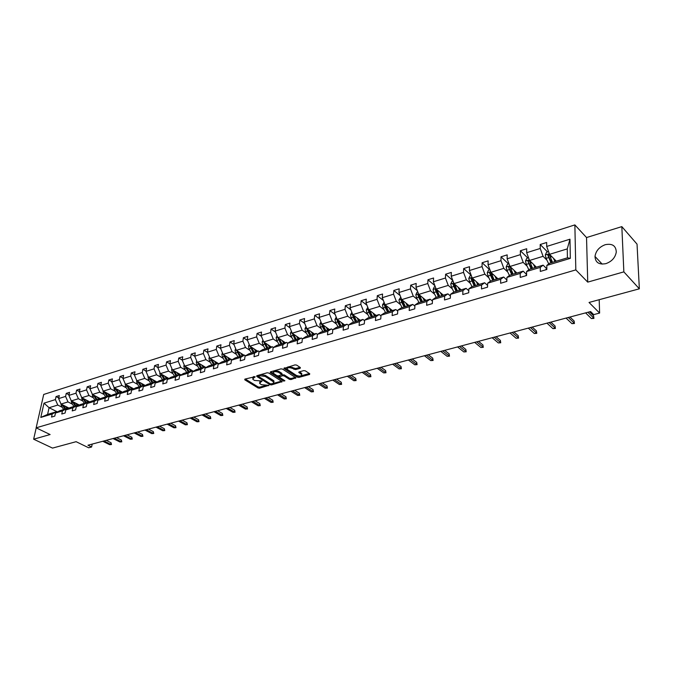 <?xml version="1.0" encoding="UTF-8"?>
<svg xmlns="http://www.w3.org/2000/svg" width="673" height="673" viewBox="0 0 673 673"><rect width="100%" height="100%" fill="white"/><g stroke="black" fill="none" stroke-linecap="round" stroke-linejoin="round"><path stroke-width="1.01" d="M255.101 376.678L244.871 379.101L244.77 379.808L258.003 387.959L259.585 388.178L268.906 385.351L261.385 384.687L259.568 383.324L261.965 380.968L254.562 380.447L253.452 379.757L252.703 379.059L255.101 376.678M605.246 244.694C599.264 246.957 595.849 250.878 594.999 256.447C595.369 262.529 599.004 264.918 605.927 263.631C611.841 261.469 615.29 257.624 616.275 252.089C615.997 245.763 612.321 243.29 605.246 244.694M36.216 427.86L33.65 439.2L52.528 448.1L76.116 441.69L88.659 447.781L91.612 446.998L92.193 444.087M621.835 226.624L586.536 237.552L587.731 282.122L623.854 271.875L621.835 226.624L637.037 244.139L639.35 288.81L589.035 302.463L599.618 313.063L599.189 299.712M623.854 271.875L639.35 288.81M300.183 368.299L300.368 367.559L296.667 365.111L295.01 364.884L283.93 368.451L297.273 377.183L298.888 377.402L309.555 374.474L309.748 373.751L305.349 370.848L303.716 370.621L299.123 371.9L298.745 372.438L301.664 374.558C301.411 376.274 299.628 376.552 296.305 375.391L287.11 369.241C287.363 367.508 289.163 367.231 292.503 368.409L295.59 369.586L300.183 368.299L300.276 367.492M599.618 313.063L593.704 314.619L590.608 311.549L87.953 445.215L91.612 446.998M587.731 282.122L575.819 269.89L36.149 427.826L43.711 394.454L574.868 224.9L575.819 269.89M33.65 439.2L50.113 434.539L36.149 427.826M268.763 373.01L267.139 372.792L256.842 375.711L256.724 376.417L269.932 384.687L271.522 384.906L282.147 381.591L268.763 373.01M270.445 371.849L280.935 368.871L282.576 369.098L295.91 377.797L291.039 379.555L289.424 379.336L284.132 375.929L282.517 375.711L279.186 377.048L284.915 380.767L283.686 381.111L270.302 372.573L270.445 371.849M546.812 265.423L549.622 263.193L567.423 257.835L570.334 258.356L546.812 265.423L546.846 269.486L540.301 271.438L540.284 267.383L526.614 271.488L526.606 275.518L520.221 277.419L520.246 273.406L506.904 277.411L506.853 281.407L500.619 283.266L500.678 279.278L487.647 283.198L487.563 287.152L481.473 288.969L481.574 285.024L468.845 288.843L468.719 292.763L462.772 294.538L462.906 290.627L450.473 294.362L450.313 298.248L444.5 299.981L444.668 296.103L432.512 299.754L432.327 303.607L426.648 305.298L426.842 301.462L414.963 305.029L414.745 308.848L409.192 310.505L409.42 306.695L397.802 310.186L397.558 313.971L392.123 315.587L392.384 311.809L381.019 315.225L380.741 318.977L375.433 320.558L375.711 316.815L364.598 320.155L364.295 323.881L359.104 325.429L359.407 321.719L348.53 324.983L348.202 328.676L343.121 330.191L343.457 326.506L332.807 329.703L332.454 333.371L327.482 334.851L327.835 331.2L317.412 334.33L317.042 337.964L312.171 339.411L312.55 335.793L302.345 338.856L301.95 342.456L297.172 343.878L297.575 340.286L287.581 343.289L287.161 346.864L282.492 348.252L282.912 344.694L273.12 347.638L272.683 351.18L268.106 352.543L268.544 349.009L258.954 351.895L258.499 355.403L254.007 356.74L254.47 353.241L245.065 356.059L244.593 359.542L240.194 360.854L240.673 357.38L231.453 360.148L230.965 363.605L226.658 364.892L227.154 361.443L218.111 364.16L217.606 367.584L213.383 368.846L213.896 365.431L205.029 368.089L204.508 371.488L200.361 372.724L200.891 369.334L192.2 371.942L191.662 375.315L187.59 376.527L188.137 373.162L179.607 375.727L179.06 379.076L175.073 380.262L175.628 376.922L167.257 379.437L166.694 382.76L162.782 383.921L163.354 380.607L155.143 383.072L154.563 386.369L150.718 387.513L151.307 384.224L143.248 386.647L142.651 389.919L138.882 391.038L139.479 387.783L131.572 390.155L130.966 393.402L127.264 394.504L127.87 391.265L120.105 393.596L119.491 396.818L115.857 397.903L116.471 394.689L108.849 396.977L108.218 400.174L104.652 401.243L105.282 398.054L97.787 400.3L97.156 403.472L93.648 404.523L94.287 401.352L86.926 403.564L86.279 406.711L82.838 407.737L83.486 404.599L76.259 406.77L75.603 409.899L72.221 410.909L72.877 407.788L65.777 409.916L65.104 413.02L61.781 414.013L62.454 410.917L55.472 413.012L54.799 416.099L51.527 417.067L52.208 413.996L40.792 417.42L44.014 403.152L55.379 399.602L56.052 396.582L59.3 395.556L58.635 398.593L65.584 396.422L66.248 393.377L69.555 392.342L68.898 395.396L75.973 393.192L76.621 390.121L79.986 389.061L79.338 392.14L86.539 389.894L87.179 386.798L90.603 385.73L89.963 388.826L97.291 386.546L97.922 383.425L101.404 382.331L100.773 385.452L108.235 383.13L108.849 379.993L112.399 378.882L111.785 382.028L119.373 379.656L119.979 376.501L123.596 375.366L122.991 378.529L130.713 376.123L131.319 372.935L134.987 371.782L134.398 374.979L142.272 372.522L142.853 369.317L146.596 368.139L146.016 371.353L154.033 368.854L154.605 365.624L158.424 364.421L157.852 367.66L166.021 365.119L166.584 361.864L170.462 360.644L169.907 363.908L178.227 361.308L178.774 358.028L182.736 356.791L182.19 360.072L190.678 357.43L191.208 354.124L195.237 352.862L194.716 356.177L203.355 353.476L203.877 350.145L207.991 348.858L207.469 352.198L216.285 349.447L216.79 346.09L220.98 344.778L220.483 348.143L229.468 345.342L229.956 341.96L234.229 340.614L233.75 344.004L242.911 341.152L243.382 337.737L247.74 336.365L247.277 339.789L256.623 336.879L257.069 333.438L261.519 332.041L261.074 335.491L270.613 332.512L271.042 329.047L275.577 327.625L275.156 331.099L284.881 328.062L285.293 324.571L289.928 323.116L289.516 326.615L299.451 323.52L299.847 320.003L304.566 318.522L304.188 322.047L314.325 318.884L314.695 315.343L319.515 313.82L319.153 317.378L329.509 314.156L329.854 310.573L334.784 309.033L334.439 312.617L345.013 309.319L345.342 305.71L350.372 304.129L350.053 307.746L360.854 304.381L361.157 300.747L366.297 299.132L366.003 302.783L377.031 299.342L377.309 295.674L382.567 294.017L382.298 297.702L393.57 294.185L393.823 290.484L399.19 288.801L398.954 292.511L410.48 288.91L410.698 285.184L416.192 283.459L415.981 287.203L427.767 283.526L427.961 279.766L433.572 277.999L433.387 281.768L445.442 278.016L445.61 274.222L451.347 272.414L451.196 276.224L463.529 272.38L463.655 268.552L469.535 266.701L469.409 270.546L482.036 266.609L482.129 262.748L488.144 260.863L488.051 264.733L500.973 260.703L501.032 256.808L507.19 254.874L507.139 258.785L520.364 254.663L520.389 250.735L526.69 248.749L526.673 252.695L540.217 248.472L540.2 244.509L546.661 242.482L546.686 246.453L569.981 239.193L570.334 258.356M536.389 267.181L529.533 260.468L543.086 256.312L546.972 260.207M543.086 256.312L540.217 248.472M529.533 260.468L526.673 252.695M526.614 271.488L529.516 269.25L543.128 265.154L540.284 267.383M546.838 268.83L543.128 265.154M516.914 273.045L509.983 266.458L523.215 262.403L527.152 266.222M523.215 262.403L520.364 254.663M509.983 266.458L507.139 258.785M506.904 277.411L509.882 275.164L523.173 271.16L520.246 273.406M526.606 274.458L523.173 271.16M497.902 278.773L490.886 272.313L503.808 268.35L507.795 272.094M503.808 268.35L500.973 260.703M490.886 272.313L488.051 264.733M487.647 283.198L490.71 280.944L503.69 277.032L500.678 279.278M506.87 279.985L503.69 277.032M479.319 284.376L472.227 278.033L484.854 274.163L488.884 277.84M484.854 274.163L482.036 266.609M472.227 278.033L469.409 270.546M471.26 275.45L470.032 275.837L468.787 278.479L469.552 281.701L471.966 286.589L484.653 282.761L481.574 285.024M487.597 285.419L484.653 282.761M471.975 286.58L468.845 288.843M461.156 289.844L453.997 283.619L466.339 279.833L470.41 283.442M466.339 279.833L463.529 272.38M453.997 283.619L451.196 276.224M450.473 294.362L453.669 292.099L466.061 288.364L462.906 290.627M468.787 290.744L466.061 288.364M443.398 295.195L436.18 289.079L448.243 285.386L452.349 288.927M448.243 285.386L445.442 278.016M436.18 289.079L433.387 281.768M432.512 299.754L435.784 297.483L447.89 293.84L444.668 296.103M450.405 295.977L447.89 293.84M426.026 300.419L418.757 294.421L430.552 290.803L434.691 294.278M430.552 290.803L427.767 283.526M418.757 294.421L415.981 287.203M414.963 305.029L418.295 302.757L430.131 299.191L426.842 301.462M432.445 301.109L430.131 299.191M409.041 305.542L401.714 299.645L413.256 296.103L417.428 299.519M413.256 296.103L410.48 288.91M401.714 299.645L398.954 292.511M397.802 310.186L401.192 307.906L412.768 304.415L409.42 306.695M414.896 306.139L412.768 304.415M392.426 310.547L385.049 304.751L396.33 301.294L400.536 304.65M396.33 301.294L393.57 294.185M385.049 304.751L382.298 297.702M381.019 315.225L384.46 312.945L395.791 309.53L392.384 311.809M397.743 311.077L395.791 309.53M376.157 315.444L368.737 309.748L379.782 306.366L384.005 309.664M379.782 306.366L377.031 299.342M368.737 309.748L366.003 302.783M364.598 320.155L368.089 317.875L379.177 314.535L375.711 316.815M380.968 315.915L379.177 314.535M360.24 320.239L352.77 314.644L363.58 311.33L367.837 314.569M363.58 311.33L360.854 304.381M352.77 314.644L350.053 307.746M348.53 324.983L352.072 322.695L362.924 319.431L359.407 321.719M364.556 320.659L362.924 319.431M344.652 324.933L337.148 319.431L347.731 316.192L352.004 319.372M347.731 316.192L345.013 309.319M337.148 319.431L334.439 312.617M332.807 329.703L336.399 327.423L347.016 324.226L343.457 326.506M348.505 325.32L347.016 324.226M329.391 329.534L321.845 324.125L332.21 320.945L336.508 324.075M332.21 320.945L329.509 314.156M321.845 324.125L319.153 317.378M317.412 334.33L321.046 332.041L331.444 328.912L327.835 331.2M332.79 329.879L331.444 328.912M314.434 334.035L306.863 328.718L317.008 325.606L321.332 328.685M317.008 325.606L314.325 318.884M306.863 328.718L304.188 322.047M302.345 338.856L306.013 336.576L316.192 333.505L312.55 335.793M317.412 334.363L316.192 333.505M299.788 338.443L292.183 333.211L302.127 330.165L306.467 333.194M302.127 330.165L299.451 323.52M292.183 333.211L289.516 326.615M287.581 343.289L291.291 341.009L301.26 338.006L297.575 340.286M302.429 338.805L301.26 338.006M285.436 342.767L277.806 337.619L287.548 334.632L291.897 337.61M287.548 334.632L284.881 328.062M277.806 337.619L275.156 331.099M273.12 347.638L276.864 345.35L286.639 342.406L282.912 344.694M287.766 343.171L286.639 342.406M271.37 347.007L263.715 341.943L273.255 339.015L277.629 341.943M273.255 339.015L270.613 332.512M263.715 341.943L261.074 335.491M258.954 351.895L262.731 349.607L272.304 346.73L268.544 349.009M273.415 347.461L272.304 346.73M257.574 351.163L249.902 346.174L259.256 343.306L263.639 346.191M259.256 343.306L256.623 336.879M249.902 346.174L247.277 339.789M245.065 356.059L248.884 353.779L258.264 350.953L254.47 353.241M259.341 351.659L258.264 350.953M244.055 355.235L236.358 350.322L245.527 347.512L249.927 350.355M245.527 347.512L242.911 341.152M236.358 350.322L233.75 344.004M231.453 360.148L235.298 357.876L244.501 355.1L240.673 357.38M245.552 355.773L244.501 355.1M230.789 359.231L223.083 354.393L232.076 351.634L236.475 354.435M232.076 351.634L229.468 345.342M223.083 354.393L220.483 348.143M218.111 364.16L221.981 361.881L231.007 359.163L227.154 361.443M232.034 359.811L231.007 359.163M205.029 368.089L208.924 365.818L217.774 363.151L218.775 363.773L210.06 358.389L218.876 355.681L223.293 358.431M218.876 355.681L216.285 349.447M210.06 358.389L207.469 352.198M217.774 363.151L213.896 365.431M205.946 367.551L197.282 362.301L205.938 359.651L210.355 362.36M205.938 359.651L203.355 353.476M197.282 362.301L194.716 356.177M192.2 371.942L196.121 369.67L204.794 367.063L200.891 369.334M205.778 367.651L204.794 367.063M193.361 371.269L184.747 366.146L193.235 363.538L197.669 366.213M193.235 363.538L190.678 357.43M184.747 366.146L182.19 360.072M179.607 375.727L183.552 373.456L192.066 370.899L188.137 373.162M193.025 371.462L192.066 370.899M181.003 374.928L172.448 369.914L180.785 367.357L185.218 369.99M180.785 367.357L178.227 361.308M172.448 369.914L169.907 363.908M167.257 379.437L171.228 377.174L179.573 374.659L175.628 376.922M180.515 375.206L179.573 374.659M168.873 378.512L160.384 373.616L168.561 371.109L172.995 373.7M168.561 371.109L166.021 365.119M160.384 373.616L157.852 367.66M155.143 383.072L159.122 380.817L167.325 378.344L163.354 380.607M168.242 378.874L166.635 377.225M156.969 382.037L148.531 377.242L156.557 374.785L161.007 377.334M156.557 374.785L154.033 368.854M148.531 377.242L146.016 371.353M143.248 386.647L147.252 384.392L155.295 381.97L151.307 384.224M156.195 382.483L155.295 381.97M145.284 385.503L136.897 380.809L144.779 378.394L149.229 380.91M144.779 378.394L142.272 372.522M136.897 380.809L134.398 374.979M131.572 390.155L135.593 387.909L143.492 385.528L139.479 387.783M144.367 386.016L143.492 385.528M133.801 388.901L125.472 384.308L133.212 381.936L137.662 384.418M133.212 381.936L130.713 376.123M125.472 384.308L122.991 378.529M120.105 393.596L124.143 391.358L131.9 389.019L127.87 391.265M132.758 389.49L131.9 389.019M122.528 392.25L114.259 387.749L121.855 385.419L126.314 387.867M121.855 385.419L119.373 379.656M114.259 387.749L111.785 382.028M108.849 396.977L112.896 394.74L120.517 392.443L116.471 394.689M121.359 392.906L120.517 392.443M111.457 395.539L103.238 391.122L110.7 388.834L115.159 391.249M110.7 388.834L108.235 383.13M103.238 391.122L100.773 385.452M97.787 400.3L101.85 398.071L109.337 395.817L105.282 398.054M110.162 396.254L109.337 395.817M100.58 398.769L92.411 394.445L99.747 392.199L104.197 394.571M99.747 392.199L97.291 386.546M92.411 394.445L89.963 388.826M86.926 403.564L91.006 401.335L98.359 399.123L94.287 401.352M99.167 399.543L96.862 396.801M89.896 401.941L81.77 397.709L88.979 395.497L93.438 397.844M88.979 395.497L86.539 389.894M81.77 397.709L79.338 392.14M76.259 406.77L80.348 404.549L87.566 402.37L83.486 404.599M88.356 402.782L87.566 402.37M79.389 405.07L71.321 400.906L78.405 398.736L82.855 401.049M78.405 398.736L75.973 393.192M71.321 400.906L68.898 395.396M65.777 409.916L69.874 407.703L76.966 405.567L72.877 407.788M77.748 405.962L76.966 405.567M69.067 408.141L61.041 404.061L68.007 401.924L72.457 404.204M68.007 401.924L65.584 396.422M61.041 404.061L58.635 398.593M55.472 413.012L59.577 410.799L66.551 408.696L62.454 410.917M67.317 409.083L66.551 408.696M57.483 411.935L49.087 407.72L57.785 405.053L62.236 407.308M57.785 405.053L55.379 399.602M44.014 403.152L49.087 407.72L47.598 414.408L56.313 411.783L52.208 413.996M586.536 237.552L574.868 224.9M567.423 257.835L567.272 248.901L549.555 254.327L556.319 261.183M57.062 412.154L56.313 411.783M47.598 414.408L40.792 417.42M549.555 254.327L546.686 246.453M569.981 239.193L567.272 248.901M58.77 397.97L56.052 396.582M69.016 394.815L66.248 393.377M79.448 391.602L76.621 390.121M90.064 388.338L87.179 386.798M100.866 385.015L97.922 383.425M111.861 381.641L108.849 379.993M123.05 378.201L119.979 376.501M134.449 374.701L131.319 372.935M146.058 371.143L142.853 369.317M157.877 367.525L154.605 365.624M169.924 363.832L166.584 361.864M182.198 360.08L178.774 358.028M194.766 356.295L191.208 354.124M207.578 352.442L203.877 350.145M220.643 348.521L216.79 346.09M233.96 344.534L229.956 341.96M247.555 340.471L243.382 337.737M273.987 381.053L273.869 382.096L265.246 376.443L260.098 375.736L258.836 376.089L258.752 376.586L270.344 383.854L272.708 383.66L273.861 382.087L273.987 381.053L273.288 380.396L273.162 381.431M261.418 336.332L257.069 333.438M275.568 332.117L271.042 329.047M290.013 327.835L285.293 324.571M304.751 323.469L299.847 320.003M319.81 319.027L314.695 315.343M335.188 314.501L329.854 310.573M350.902 309.9L345.342 305.71M366.953 305.214L361.157 300.747M383.366 300.444L377.309 295.674M400.141 295.59L393.823 290.484M417.302 290.643L410.698 285.184M434.859 285.621L427.961 279.766M452.82 280.515L445.61 274.222M471.209 275.324L463.655 268.552M489.725 269.764L482.129 262.748M508.552 263.959L501.032 256.808M527.817 258.02L520.389 250.735M547.544 251.938L540.2 244.509M253.41 376.678L252.838 378.024M260.215 380.994L259.694 382.306M245.258 378.992L258.138 386.941L259.711 387.152L265.616 385.528M273.381 383.4L281.558 381.154M257.212 375.601L258.634 376.493M258.752 375.172L258.617 376.207M260.905 374.558L265.381 375.399L273.288 380.396M295.329 377.368L291.157 378.512L291.039 379.555M281.81 374.895L284.258 374.886L289.55 378.293L291.157 378.512M279.362 375.652L279.228 376.703M270.782 371.757L283.913 380.127M278.58 372.362C275.299 371.202 273.524 371.462 273.255 373.145L276.914 375.66L278.529 375.879L281.861 374.533L278.58 372.362L278.706 371.319L274.735 370.63M274.029 370.831L273.373 372.219M281.945 373.835L281.777 373.288L281.651 374.331M278.706 371.319L281.777 373.288M288.877 366.625L295.708 368.526L300.007 367.315M287.708 366.953L287.22 368.266M301.672 374.466L301.243 373.01L301.134 374.062M299.426 371.816L301.243 373.01M284.62 367.828L297.39 376.131L299.83 376.123M301.285 375.727L309.37 373.507M60.915 403.758L61.428 406.063L63.699 409.563M65.491 406.324L67.275 409.066M67.308 407.241L68.192 408.612M62.21 404.65L64.936 409.184M65.718 408.948L63.296 405.205M103.936 440.966L110.759 444.348L111.062 442.75L111.491 444.525L109.581 444.66L102.759 441.278M111.062 442.75L106.25 440.352M111.491 444.525L109.581 444.66M71.145 400.511L71.641 402.95L73.921 406.484M75.771 403.203L77.445 405.811M77.58 404.137L78.497 405.55M72.44 401.487L75.183 406.105M75.973 405.861L73.542 402.05M81.576 397.247L82.039 399.779L84.327 403.346M86.228 400.031L87.801 402.488M88.037 400.973L88.987 402.437M82.846 398.265L85.606 402.959M86.413 402.715L83.957 398.845M114.242 438.224L121.064 441.656L121.367 440.041L121.796 441.833L119.87 441.968L113.047 438.544M121.367 440.041L116.547 437.61M121.796 441.833L119.87 441.968M124.724 435.439L131.546 438.914L131.841 437.282L132.27 439.09L130.326 439.225L123.504 435.759M131.841 437.282L127.029 434.825M132.27 439.09L130.326 439.225M92.184 393.924L92.613 396.557L94.91 400.157M98.679 397.76L99.654 399.274M93.438 394.984L96.214 399.77M97.038 399.518L94.557 395.581M135.382 432.604L142.205 436.121L142.491 434.48L142.92 436.306L140.968 436.449L134.146 432.932M142.491 434.48L137.679 431.99M142.92 436.306L140.968 436.449M102.986 390.542L103.381 393.276L105.678 396.91M107.688 393.512L109.177 395.859M109.506 394.487L110.515 396.061M104.214 391.652L107.007 396.515M107.84 396.262L105.341 392.25M146.226 429.719L153.04 433.286L153.326 431.637L153.755 433.479L151.787 433.614L144.973 430.055M153.326 431.637L148.514 429.113M153.755 433.479L151.787 433.614M113.973 387.093L114.334 389.936L116.639 393.612M118.709 390.172L120.198 392.544M120.526 391.156L121.569 392.788M115.176 388.254L117.994 393.209M118.843 392.948L116.32 388.868M157.263 426.783L164.069 430.4L164.347 428.735L164.767 430.594L162.79 430.737L155.976 427.128M164.347 428.735L159.543 426.177M164.767 430.594L162.79 430.737M125.161 383.585L125.481 386.538L127.803 390.247M129.931 386.765L131.42 389.162M131.74 387.766L132.817 389.457M126.339 384.788L129.174 389.835M130.04 389.574L127.491 385.419M168.486 423.797L175.283 427.464L175.56 425.79L175.981 427.666L173.979 427.801L167.173 424.15M175.56 425.79L170.757 423.199M175.981 427.666L173.979 427.801M136.552 380.009L136.838 383.08L139.16 386.832M141.347 383.299L142.844 385.722M143.164 384.317L144.148 385.898M137.704 381.263L140.556 386.411M141.439 386.142L138.865 381.911M179.901 420.76L186.699 424.478L186.968 422.787L187.388 424.68L185.369 424.823L178.572 421.113M186.968 422.787L182.164 420.162M187.388 424.68L185.369 424.823M148.161 376.367L148.397 379.555L150.727 383.349M152.981 379.774L154.479 382.214M154.79 380.8L155.623 382.155M149.28 377.671L152.148 382.92M153.049 382.643L150.458 378.335M191.527 417.672L198.316 421.433L198.569 419.742L198.989 421.651L196.962 421.786L190.173 418.034M198.569 419.742L193.782 417.075M198.989 421.651L196.962 421.786M159.972 372.657L160.174 375.971L162.504 379.799M164.826 376.173L166.332 378.647M161.074 374.011L163.96 379.362M164.877 379.084L162.252 374.693M172.01 368.871L171.607 369.679L172.162 372.32L174.509 376.182M176.89 372.514L178.395 375.012M178.698 373.574L179.388 374.718M173.079 370.276L175.981 375.736M176.915 375.458L174.273 370.983M184.276 365.018L183.813 365.927L184.377 368.594L186.732 372.506M189.18 368.787L190.695 371.311M190.989 369.864L191.679 371.008M185.311 366.482L188.23 372.051M189.189 371.765L186.522 367.197M196.768 361.081L196.255 362.116L196.827 364.8L199.183 368.754M201.707 364.985L203.229 367.534M203.515 366.078L204.205 367.239M197.778 362.604L200.714 368.291M199.2 363.807L198.93 363.302M201.69 367.996L198.998 363.344M209.505 357.077L208.933 358.221L209.513 360.938L211.877 364.926M214.477 361.107L215.999 363.689M216.277 362.217L216.967 363.395M210.481 358.65L213.442 364.455M214.409 364.16L211.608 359.34M214.426 364.16L211.717 359.407M222.494 352.98L221.854 354.259L222.452 356.993L224.816 361.031M227.491 357.161L229.013 359.769M229.291 358.288L229.981 359.475M223.436 354.621L226.406 360.551M227.373 360.257L224.538 355.31M227.415 360.248L224.681 355.394M235.735 348.807L235.028 350.212L235.634 352.98L238.006 357.06M240.757 353.132L242.288 355.765M242.549 354.276L243.247 355.479M240.589 356.278L237.729 351.23L236.644 350.532L239.63 356.572M240.656 356.261L237.897 351.306M249.229 344.551L248.463 346.09L249.077 348.883L251.458 353.005M254.293 349.026L255.824 351.693M256.077 350.187L256.775 351.407M250.112 346.309L253.107 352.509M254.066 352.223L251.197 347.117L250.112 346.41M254.158 352.189L251.374 347.133M263 340.202L262.167 341.884L262.79 344.702L265.17 348.875M268.09 344.837L269.621 347.537M269.873 346.023L270.571 347.251M263.858 342.035L266.861 348.37M267.812 348.084L264.935 342.919L263.85 342.195M267.93 348.042L265.12 342.868M277.049 335.768L276.149 337.594L276.771 340.437L279.16 344.66M282.172 340.563L283.703 343.289M283.947 341.766L284.645 343.011M277.882 337.669L280.885 344.139M281.827 343.861L278.95 338.637L277.865 337.905M281.979 343.81L279.144 338.527M203.355 414.526L210.136 418.345L210.388 416.629L210.8 418.564L208.756 418.699L201.984 414.896M210.388 416.629L205.602 413.929M210.8 418.564L208.756 418.699M215.402 411.321L222.166 415.191L222.41 413.466L222.83 415.418L220.769 415.561L213.997 411.699M222.41 413.466L217.64 410.732M222.83 415.418L220.769 415.561M227.667 408.065L234.414 411.985L234.658 410.252L235.07 412.213L232.993 412.356L226.237 408.444M234.658 410.252L229.888 407.468M235.07 412.213L232.993 412.356M240.16 404.742L246.898 408.721L247.126 406.972L247.538 408.957L245.443 409.1L238.705 405.129M247.126 406.972L242.364 404.153M247.538 408.957L245.443 409.1M252.88 401.36L259.601 405.398L259.82 403.632L260.232 405.642L258.121 405.785L251.399 401.747M259.82 403.632L255.075 400.772M260.232 405.642L258.121 405.785M265.843 397.911L272.54 402.008L272.758 400.233L273.171 402.261L271.034 402.404L264.329 398.315M272.758 400.233L268.022 397.331M273.171 402.261L271.034 402.404M279.051 394.403L285.731 398.559L285.932 396.767L286.345 398.811L284.199 398.963L277.512 394.807M285.932 396.767L281.213 393.823M286.345 398.811L284.199 398.963M292.503 390.82L299.165 395.043L299.359 393.234L299.771 395.303L297.601 395.446L290.938 391.24M299.359 393.234L294.665 390.247M299.771 395.303L297.601 395.446M306.223 387.168L312.861 391.459L313.046 389.633L313.45 391.728L311.271 391.871L304.625 387.598M313.046 389.633L308.36 386.605M313.45 391.728L311.271 391.871M320.213 383.45L326.817 387.799L326.994 385.966L327.398 388.077L325.194 388.228L318.581 383.888M326.994 385.966L322.333 382.887M327.398 388.077L325.194 388.228M291.384 331.234L290.408 333.219L291.047 336.088L293.436 340.361M296.532 336.206L298.072 338.965M298.307 337.425L299.005 338.679M292.2 333.219L295.195 339.831M296.128 339.554L293.243 334.271L292.166 333.522M296.305 339.495L293.453 334.086M334.473 379.665L341.051 384.081L341.219 382.23L341.615 384.359L339.394 384.51L332.815 380.102M341.219 382.23L336.576 379.101M341.615 384.359L339.394 384.51M306.013 326.607L304.962 328.752L305.609 331.654L308.007 335.97M311.195 331.755L312.735 334.548M312.962 333L313.66 334.271M306.829 328.634L307.401 331.108L309.799 335.432M310.724 335.154L307.839 329.812L306.762 329.055M310.934 335.087L308.057 329.551M349.018 375.795L355.571 380.279L355.723 378.419L356.118 380.573L353.88 380.725L347.327 376.241M355.723 378.419L351.096 375.24M356.118 380.573L353.88 380.725M320.945 321.879L319.818 324.193L320.474 327.12L322.872 331.495M326.161 327.221L327.709 330.039M327.919 328.474L328.617 329.762M321.787 323.965L322.308 326.565L324.706 330.939M325.623 330.662L322.729 325.261L321.66 324.495M325.867 330.594L322.956 324.924M363.857 371.849L370.369 376.409L370.512 374.524L370.907 376.703L368.644 376.855L362.124 372.304M370.512 374.524L365.91 371.303M370.907 376.703L368.644 376.855M336.214 317.092L334.986 319.54L335.65 322.502L338.056 326.918M341.438 322.577L342.986 325.438M343.188 323.864L343.895 325.16M337.055 319.212L337.518 321.93L339.924 326.355M340.832 326.085L337.93 320.617L336.87 319.835M341.11 326.001L338.183 320.188M378.992 367.82L385.469 372.455L385.604 370.562L385.991 372.766L383.711 372.909L377.233 368.291M385.604 370.562L381.027 367.281M385.991 372.766L383.711 372.909M351.836 312.272L350.473 314.787L351.146 317.774L353.552 322.249M357.043 317.841L358.591 320.735M358.785 319.145L359.491 320.466M352.66 314.367L353.056 317.193L355.462 321.677M356.362 321.408L353.46 315.873L352.4 315.073M356.673 321.315L353.72 315.351M394.437 363.714L400.881 368.417L400.999 366.507L401.377 368.737L399.089 368.888L392.637 364.194M400.999 366.507L396.456 363.176M401.377 368.737L399.089 368.888M367.795 307.351L366.289 309.933L366.978 312.953L369.384 317.488M372.985 313.012L374.533 315.931M374.71 314.333L375.416 315.671M368.611 309.437L368.266 310.219L368.93 312.356L371.336 316.899M372.228 316.63L369.317 311.027L368.266 310.219M372.573 316.52L369.595 310.413M410.21 359.525L416.604 364.303L416.713 362.377L417.092 364.631L414.77 364.783L408.368 360.013M416.713 362.377L412.196 358.995M417.092 364.631L414.77 364.783M384.098 302.328L382.449 304.97L383.147 308.024L385.562 312.609M389.263 308.066L390.82 311.027M390.988 309.412L391.694 310.766M384.906 304.406L384.476 305.256L385.141 307.418L387.555 312.011M388.43 311.75L385.52 306.072L384.476 305.256M388.817 311.633L385.814 305.357M426.303 355.243L432.655 360.105L432.747 358.162L433.126 360.442L430.787 360.593L424.427 355.739M432.747 358.162L428.264 354.721M433.126 360.442L430.787 360.593M400.763 297.188L398.963 299.906L399.678 302.993L402.084 307.637M405.912 303.018L407.459 306.013M407.611 304.389L408.318 305.761M401.571 299.275L401.032 300.183L401.714 302.37L404.12 307.023M404.986 306.762L402.075 301.016L401.032 300.183M405.415 306.636L402.387 300.183M442.741 350.869L449.042 355.815L449.118 353.855L449.497 356.16L447.133 356.311L440.823 351.382M449.118 353.855L444.676 350.355M449.497 356.16L447.133 356.311M417.798 291.939L417.058 292.166L415.838 294.724L416.562 297.845L418.976 302.547M422.913 297.853L424.47 300.89M424.613 299.249L425.319 300.638M418.614 294.051L417.967 294.993L418.648 297.205L421.062 301.916M421.912 301.664L418.993 295.842L417.967 294.993M422.375 301.521L419.329 294.892M459.524 346.41L465.783 351.432L465.842 349.464L466.212 351.794L463.832 351.945L457.573 346.923M465.842 349.464L461.434 345.897M466.212 351.794L463.832 351.945M435.221 286.563L434.321 286.841L433.092 289.432L433.833 292.578L436.247 297.348M440.31 292.578L441.858 295.657M441.984 294L442.699 295.405M436.037 288.717L435.271 289.693L438.375 296.7M439.208 296.457L436.297 290.559L435.271 289.693M439.721 296.297L436.642 289.474M476.677 341.842L482.878 346.957L482.92 344.971L483.281 347.327L480.884 347.478L474.684 342.38M482.92 344.971L478.545 341.346M483.281 347.327L480.884 347.478M453.03 281.07L451.97 281.398L450.742 284.014L451.49 287.203L453.905 292.032M458.094 287.178L459.642 290.299M459.76 288.633L460.467 290.055M453.871 283.283L452.971 284.275L456.075 291.375M456.9 291.123L453.989 285.159L452.971 284.275M457.455 290.955L454.359 283.93M494.201 337.19L500.342 342.389L500.367 340.378L500.729 342.767L498.306 342.919L492.165 337.728M500.367 340.378L496.043 336.693M500.729 342.767L498.306 342.919M476.282 281.659L477.838 284.822M477.939 283.14L478.646 284.578M472.126 277.764L471.075 278.731L474.187 285.916M474.995 285.672L472.084 279.632L471.075 278.731M475.601 285.495L472.48 278.294M512.119 332.42L518.185 337.72L518.202 335.692L518.555 338.107L516.107 338.258L510.025 332.975M518.202 335.692L513.92 331.94M518.555 338.107L516.107 338.258M489.91 269.705L488.497 270.142L487.252 272.809L488.026 276.065L490.482 281.112M494.899 276.014L496.447 279.211M496.531 277.512L497.238 278.975M490.836 272.178L489.599 273.053L492.72 280.338M493.511 280.094L490.592 273.97L489.599 273.053M494.159 279.901L490.987 272.405M487.092 287.295L487.572 286.673M530.425 327.558L536.431 332.942L536.423 330.897L536.768 333.345L536.431 332.942L534.303 333.497L528.297 328.121M536.423 330.897L532.192 327.086M536.768 333.345L534.303 333.497M508.998 263.816L507.4 264.312L506.146 267.013L506.937 270.302L509.427 275.501M513.953 270.226L515.501 273.474M515.568 271.766L516.275 273.238M513.154 274.18L510.025 266.76L508.552 267.248L511.682 274.626M512.456 274.391L508.552 267.248M506.121 281.625L506.676 280.952M549.151 322.577L555.082 328.062L555.057 326.001L555.393 328.474L555.082 328.062L552.912 328.634L546.972 323.158M555.057 326.001L550.876 322.115M555.393 328.474L552.912 328.634M528.549 257.793L526.749 258.348L525.487 261.074L526.294 264.405L528.835 269.78M533.453 264.312L535.001 267.602M535.052 265.877L535.75 267.374M532.604 268.325L529.466 260.83L527.96 261.309L531.09 268.779M531.847 268.552L527.96 261.309M525.596 275.821L526.135 275.148M568.306 317.479L574.153 323.074L574.111 320.987L574.448 323.494L574.153 323.074L571.932 323.654L566.069 318.077M574.111 320.987L569.981 317.033M574.448 323.494L571.932 323.654M548.562 251.618L546.569 252.24L545.298 255L546.114 258.365L548.705 263.925M553.425 258.247L554.973 261.587M554.998 259.845L555.705 261.368M552.516 262.327L549.378 254.747L547.83 255.202L550.968 262.79M551.7 262.571L547.83 255.202M545.551 269.873L546.838 268.981L546.064 269.208M587.899 312.272L593.662 317.967L593.603 315.864L593.931 318.405L593.662 317.967L591.39 318.556L585.611 312.878M593.603 315.864L589.531 311.835M593.931 318.405L591.39 318.556M253.957 376.527L253.83 377.511M261.94 380.952L261.881 381.456M260.813 380.825L260.695 381.784M268.72 385.183L268.653 385.688M259.711 387.152L259.585 388.178M258.138 386.941L258.003 387.959M244.863 379.109L244.77 379.808M255.084 376.67L255.017 377.174M281.869 381.347L281.777 382.087M271.631 383.955L271.522 384.906M270.058 383.677L269.932 384.687M256.817 375.719L256.724 376.417M258.962 375.105L258.836 376.089M265.381 375.399L265.246 376.443M260.224 374.752L260.098 375.736M295.615 377.553L295.531 378.319M289.55 378.293L289.424 379.336M284.258 374.886L284.132 375.929M282.643 374.668L282.517 375.711M279.665 375.559L279.556 376.535M283.804 380.068L283.686 381.111M270.386 371.866L270.302 372.573M295.708 368.526L295.59 369.586M294.067 368.299L293.95 369.359M292.62 367.349L292.503 368.409M299.022 371.933L298.947 372.623M309.639 373.683L309.555 374.474M299.005 376.358L298.888 377.402M297.39 376.131L297.273 377.183M284.233 367.946L284.149 368.653M62.656 405.684L61.428 406.063M72.903 402.563L71.641 402.95M83.317 399.392L82.039 399.779M93.917 396.161L92.613 396.557M104.702 392.872L103.381 393.276M115.68 389.532L114.334 389.936M126.861 386.125L125.481 386.538M138.234 382.659L136.838 383.08M148.329 376.771L147.883 376.914M149.818 379.126L148.397 379.555M151.139 378.722L150.718 378.849M160.182 373.136L159.644 373.305M161.621 375.534L160.174 375.971M162.984 375.113L162.538 375.248M172.246 369.435L171.632 369.62M173.642 371.866L172.162 372.32M175.047 371.437L174.576 371.58M184.545 365.658L183.838 365.876M185.883 368.139L184.377 368.594M187.346 367.694L186.833 367.845M197.08 361.813L196.28 362.057M198.358 364.337L196.827 364.8M199.873 363.874L199.334 364.043M209.85 357.893L208.958 358.162M211.078 360.459L209.513 360.938M212.643 359.979L212.062 360.156M222.872 353.897L221.888 354.2M224.042 356.513L222.452 356.993M225.665 356.017L225.051 356.202M236.147 349.817L235.062 350.153M237.258 352.484L235.634 352.98M238.94 351.971L238.284 352.172M249.691 345.661L248.497 346.031M250.735 348.378L249.077 348.883M252.468 347.848L251.778 348.059M263.505 341.421L262.201 341.825M264.481 344.189L262.79 344.702M266.281 343.642L265.549 343.861M277.596 337.097L276.174 337.535M278.496 339.915L276.771 340.437M280.363 339.343L279.589 339.579M291.973 332.689L290.442 333.16M292.805 335.558L291.047 336.088M294.732 334.969L293.916 335.213M306.652 328.18L304.995 328.693M307.401 331.108L305.609 331.654M309.403 330.502L308.537 330.763M321.635 323.587L319.843 324.134M322.308 326.565L320.474 327.12M324.378 325.934L323.469 326.212M336.929 318.893L335.011 319.482M337.518 321.93L335.65 322.502M339.663 321.273L338.704 321.568M352.559 314.098L350.498 314.72M353.056 317.193L351.146 317.774M355.277 316.52L354.267 316.823M368.518 309.193L366.322 309.866M368.93 312.356L366.978 312.953M371.227 311.658L370.167 311.986M384.83 304.188L382.483 304.911M385.141 307.418L383.147 308.024M387.522 306.695L386.403 307.031M401.495 299.073L398.996 299.838M401.714 302.37L399.678 302.993M404.17 301.622L403.001 301.975M418.53 293.84L415.872 294.665M418.648 297.205L416.562 297.845M421.197 296.431L419.96 296.81M435.953 288.498L433.126 289.365M435.961 291.931L433.833 292.578M438.594 291.131L437.307 291.518M453.779 283.03L450.767 283.947M453.669 286.538L451.49 287.203M456.395 285.705L455.041 286.118M472 277.436L468.82 278.412M471.773 281.02L469.552 281.701M474.608 280.153L473.186 280.591M490.659 271.707L487.286 272.742M490.306 275.375L488.026 276.065M493.233 274.483L491.753 274.929M509.755 265.843L506.18 266.945M509.268 269.595L506.937 270.302M512.304 268.67L510.748 269.141M529.306 259.845L525.52 261.006M528.684 263.681L526.294 264.405M531.83 262.722L530.198 263.219M549.328 253.704L545.332 254.932M548.562 257.624L546.114 258.365M551.818 256.632L550.11 257.153M548.789 256.186L547.83 255.218M602.167 264.119L594.999 256.447M281.987 373.49L281.861 374.533M301.782 373.515L301.664 374.558"/></g></svg>
